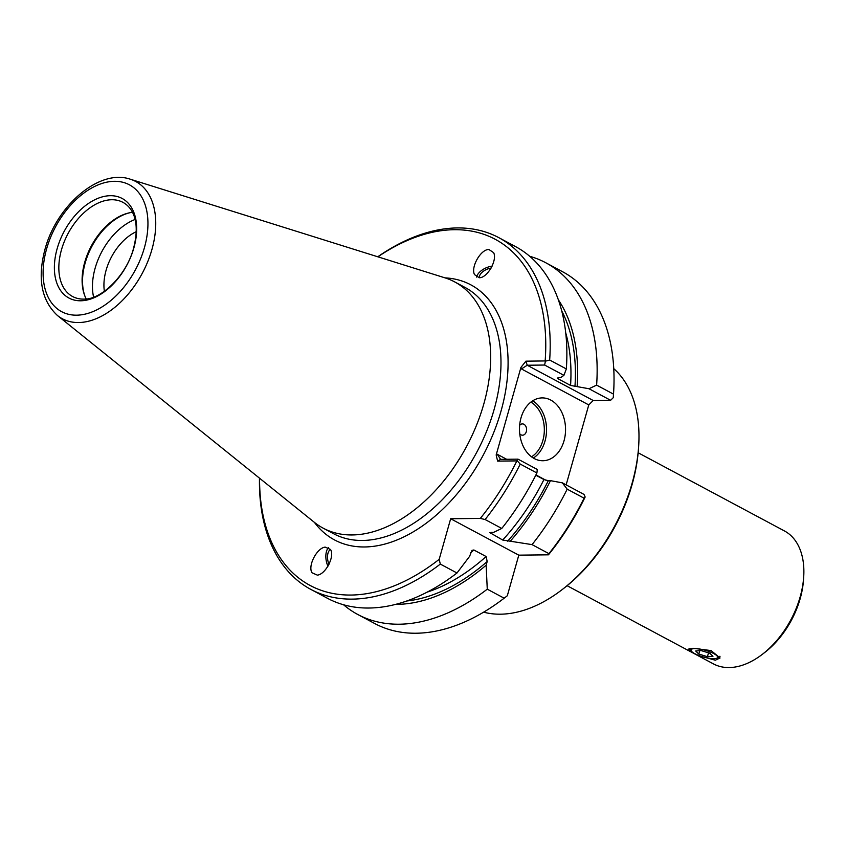 <?xml version="1.0" encoding="UTF-8"?>
<svg xmlns="http://www.w3.org/2000/svg" width="846" height="846" viewBox="0 0 846 846"><rect width="100%" height="100%" fill="white"/><g stroke="black" fill="none" stroke-linecap="round" stroke-linejoin="round"><path stroke-width="1.27" d="M693.974 648.628A13.822 3.511 -164.2 0 0 691.235 650.902A13.822 3.511 -164.2 0 0 701.091 656.327A13.822 3.511 -164.2 0 0 714.659 658.664A13.822 3.511 -164.2 0 0 716.89 658.167A13.822 3.511 -164.2 0 0 710.82 652.192A13.822 3.511 -164.2 0 0 693.974 648.628M691.235 650.902L689.945 648.776A15.704 3.987 15.8 0 1 689.797 648.491M698.796 654.053L707.436 656.697L712.956 656.306L709.836 653.249L701.197 650.595L695.687 650.997L698.796 654.053L699.748 650.701M719.893 656.253A15.704 3.987 15.8 0 1 719.111 657.025L716.89 658.167M708.525 652.848L707.436 656.697M803.7 576.887L803.499 579.891A70.652 44.563 118.1 0 1 800.189 598.598A70.652 44.563 -61.9 0 1 764.689 652.52L762.299 654.36A75.368 47.535 118.1 0 0 800.168 596.832A75.368 47.535 -61.9 0 0 803.7 576.887A75.368 47.535 -61.9 0 0 784.454 530.95L638.159 452.769M692.187 651.97L688.633 649.083L692.98 648.258L711.105 650.585L720.062 657.977L715.325 660.208L700.858 656.253M719.428 656.824A16.328 4.145 -164.2 0 0 720.009 656.559M762.299 654.36A75.368 47.535 118.1 0 1 713.411 663.888L567.116 585.707M638.656 446.265L638.519 448.264A136.449 86.049 118.1 0 1 632.131 484.377A136.449 86.049 -61.9 0 1 563.573 588.509L561.987 589.736A139.59 88.037 -61.9 0 0 632.11 483.203A139.59 88.037 118.1 0 0 638.656 446.265A139.59 88.037 118.1 0 0 613.762 368.655M330.479 549.466C335.058 556.044 325.731 574.318 317.366 575.143L312.068 572.795C307.489 566.207 316.816 547.933 325.181 547.108L330.479 549.466A10.184 5.436 -99.4 0 0 328.999 564.303M479.164 277.731L474.5 274.601C470.545 267.061 480.951 249.01 488.956 249.517L493.63 252.658C497.585 260.187 487.169 278.239 479.164 277.731M492.108 266.152A13.187 7.212 -23.9 0 0 476.594 277.076M491.103 268.087A10.184 5.562 -23.9 0 0 479.333 277.731M564.018 440.819A31.418 23.043 -90.7 0 1 542.878 460.742A31.418 23.043 -90.7 0 1 521.02 417.829A31.418 23.043 89.3 0 1 542.159 397.906A31.418 23.043 89.3 0 1 564.018 440.819M519.74 433.797A5.658 4.145 89.3 0 0 526.318 431.619A5.658 4.145 89.3 0 0 524.784 424.904A5.658 4.145 89.3 0 0 519.645 425.369M136.238 231.688A44.119 27.823 118.1 0 0 106.099 270.265A44.119 27.823 -61.9 0 0 104.386 291.299M129.924 212.716A54.324 34.263 118.1 0 0 85.203 262.884A54.324 34.263 -61.9 0 0 85.108 296.597M132.526 212.325A53.383 33.671 118.1 0 0 129.301 212.843A53.383 33.671 118.1 0 0 84.727 262.281A53.383 33.671 -61.9 0 0 84.864 295.994A53.383 33.671 -61.9 0 0 86.229 298.966M135.117 219.474A54.324 34.263 118.1 0 0 95.133 268.193A54.324 34.263 -61.9 0 0 93.61 297.147M83.955 299.114A53.383 33.671 118.1 0 1 72.597 296.523A53.383 33.671 118.1 0 1 61.462 249.845A53.383 33.671 -61.9 0 1 122.924 202.353A53.383 33.671 -61.9 0 1 131.394 210.347C136.989 219.347 137.718 231.952 133.594 248.142C126.667 275.32 101.118 299.865 83.955 299.114M483.806 403.954A139.59 88.037 -61.9 0 0 454.704 281.919A139.59 88.037 -61.9 0 0 445.038 277.869A144.613 91.199 -61.9 0 1 500.98 411.262A144.613 91.199 -61.9 0 1 413.673 531.605A144.613 91.199 -61.9 0 1 314.405 522.363A139.59 88.037 118.1 0 0 323.119 528.137A139.59 88.037 118.1 0 0 483.806 403.954M57.147 248.682A56.46 35.606 118.1 0 1 110.392 195.701A56.46 35.606 118.1 0 1 133.901 247.804A56.46 35.606 118.1 0 1 80.656 300.785A56.46 35.606 118.1 0 1 57.147 248.682M483.626 612.166A139.59 88.037 -61.9 0 0 561.987 589.736M546.082 480.348L535.93 474.923M506.638 459.272L497.3 454.281L496.168 454.958L520.946 367.397L521.443 368.941L588.774 404.917L566.143 484.874M259.585 478.233A196.272 123.78 118.1 0 0 439.18 559.343L440.311 564.092A199.413 125.758 118.1 0 1 310.831 589.398A199.413 125.758 118.1 0 1 259.468 478.149M310.831 589.398L327.508 598.312A199.413 125.758 -61.9 0 0 456.988 572.996L469.593 556.351L471.962 550.365L473.876 549.985L486.122 556.531L487.19 561.522L486.143 565.202L487.264 589.176A199.413 125.758 118.1 0 1 357.784 614.492A199.413 125.758 118.1 0 1 343.529 604.753M440.311 564.092L456.988 572.996M357.784 614.492L374.672 623.513A199.413 125.758 -61.9 0 0 504.026 598.291A199.413 125.758 -61.9 0 0 504.153 598.196L507.314 595.753A196.272 123.78 -61.9 0 1 505.622 597.065L504.026 598.291M487.264 589.176L504.153 598.196M395.6 604.372A182.038 114.802 -61.9 0 0 486.143 565.202M510.35 541.123A182.038 114.802 -61.9 0 0 550.471 480.655L562.347 482.844L583.994 494.402L585.157 496.993A196.272 123.78 -61.9 0 1 548.462 554.817L548.938 553.644A199.413 125.758 -61.9 0 0 584.068 498.188L567.18 489.157A199.413 125.758 118.1 0 1 532.049 544.623L502.704 540.034L489.802 532.61L493.8 532.271L501.773 528.443A199.413 125.758 -61.9 0 0 536.903 472.977L520.227 464.073A199.413 125.758 118.1 0 1 485.096 519.529L480.317 518.408A196.272 123.78 118.1 0 0 516.864 460.901L518.006 459.145L537.273 469.445L536.903 472.977M501.773 528.443L485.096 519.529M516.864 460.901L497.617 461.112L500.599 459.346L518.006 459.145M535.793 475.198L543.946 479.555L548.324 480.676A178.992 112.888 118.1 0 1 507.663 541.154M550.471 480.655L548.324 480.676M548.938 553.644L532.049 544.623M567.18 489.157L562.347 482.844M520.227 464.073L517.213 460.795M585.157 496.993L584.068 498.188M377.771 256.782A199.413 125.758 118.1 0 1 498.802 237.652A199.413 125.758 118.1 0 1 549.667 360.026L545.395 361.189L544.634 365.038L563.912 375.338L566.344 368.941L549.667 360.026M566.344 368.941A199.413 125.758 -61.9 0 0 515.478 246.567L498.802 237.652M544.634 365.038L527.227 365.239L525.905 361.168L545.152 360.946A196.272 123.78 -61.9 0 0 377.898 256.824M529.733 256.296A199.413 125.758 118.1 0 1 545.755 262.746A199.413 125.758 118.1 0 1 596.62 385.12L588.985 388.737L610.622 400.295L593.215 400.496L527.227 365.239L521.443 368.941M588.985 388.737L570.574 385.448L558.328 378.902A175.852 110.911 -61.9 0 0 558.392 377.728L557.461 378.077M563.912 375.338L560.56 377.697L558.402 377.728L558.328 378.902M439.18 559.343L450.664 518.746L518.799 555.156L507.314 595.753M548.462 554.817L518.799 555.156M450.664 518.746L480.317 518.408M613.509 394.141A199.413 125.758 -61.9 0 0 613.562 393.327L613.424 395.325A196.272 123.78 118.1 0 1 613.265 397.673L613.509 394.141L596.62 385.12M613.562 393.327A199.413 125.758 -61.9 0 0 562.643 271.767L545.755 262.746M558.349 299.801A182.038 114.802 118.1 0 1 577.109 386.548M497.617 461.112L496.168 454.958M520.946 367.397L525.905 361.168M610.622 400.295L613.265 397.673M593.215 400.496L588.774 404.917M497.3 454.281L500.599 459.346M327.952 566.207A13.187 7.043 80.6 0 1 328.502 547.542M533.34 458.056A31.418 23.043 89.3 0 0 545.025 441.03A31.418 23.043 89.3 0 0 532.694 400.814M530.886 402.093A29.843 21.89 -90.7 0 1 542.878 440.47A29.843 21.89 -90.7 0 1 531.51 456.808M454.704 281.919L465.014 287.429A139.59 88.037 118.1 0 1 494.127 409.464A139.59 88.037 118.1 0 1 333.44 533.646L323.119 528.137M130.305 179.215C99.278 168.417 56.481 205.726 44.975 249.359C37.277 278.514 41.443 300.573 57.465 315.516A77.821 49.079 -61.9 0 0 151.92 249.507A77.821 49.079 -61.9 0 0 130.305 179.215L445.038 277.869M46.636 248.798A71.91 45.356 118.1 0 1 114.464 181.308A71.91 45.356 118.1 0 1 144.412 247.688A71.91 45.356 118.1 0 1 76.584 315.177A71.91 45.356 118.1 0 1 46.636 248.798M561.733 310.926A178.992 112.888 118.1 0 1 574.952 386.569M487.19 561.522A178.992 112.888 118.1 0 1 406.725 600.998M570.574 385.448A175.852 110.911 -61.9 0 0 565.72 332.806M490.458 533.488A175.852 110.911 -61.9 0 0 491.526 532.303M502.704 540.034A175.852 110.911 -61.9 0 0 543.946 479.555M470.577 552.882A175.852 110.911 -61.9 0 0 473.876 549.985M427.124 592.147A175.852 110.911 -61.9 0 0 486.122 556.531M57.465 315.516L314.384 522.352"/></g></svg>
